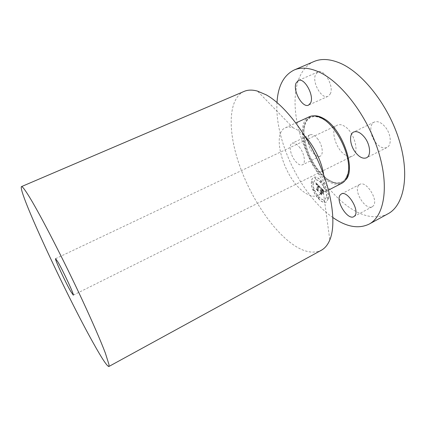 <?xml version="1.0" encoding="UTF-8"?>
<svg xmlns="http://www.w3.org/2000/svg" width="426" height="426" viewBox="0 0 426 426"><rect width="100%" height="100%" fill="white"/><g stroke="black" fill="none" stroke-linecap="round" stroke-linejoin="round"><path stroke-width="0.32" stroke-dasharray="2.13 1.6" d="M300.048 147.987C297.055 144.015 294.43 142.433 292.156 143.232C288.711 144.606 290.069 153.919 294.467 159.979C297.449 164.021 300.117 165.639 302.465 164.83C305.847 163.525 304.563 154.121 300.048 147.987M318.052 139.398C315.038 135.495 312.338 133.977 309.952 134.834C306.326 136.299 307.497 145.591 311.928 151.549C314.931 155.522 317.668 157.072 320.139 156.204C323.696 154.808 322.599 145.426 318.052 139.398M332.914 217.553L331.423 216.488C300.362 194.096 274.568 140.191 277.007 102.501M328.249 198.756L326.247 202.073C321.034 205.348 309.915 189.549 311.427 181.247C311.678 179.415 312.375 178.201 313.515 177.599C318.595 174.202 330.107 190.56 328.249 198.756M387.942 213.82C376.323 219.305 363.335 217.095 348.979 207.19C326.604 191.572 306.949 160.671 298.855 130.036C290.841 99.53 295.335 69.928 313.941 61.541M330.235 93.986C334.415 86.611 324.207 68.41 317.934 71.962L315.554 74.598C311.784 82.33 321.752 99.748 328.041 96.297L330.235 93.986M375.455 142.263C379.438 147.151 383.256 148.903 386.914 147.518C391.861 145.426 391.18 134.281 385.477 127.246C381.478 122.475 377.724 120.766 374.209 122.113C369.134 124.291 369.928 135.314 375.455 142.263M358.522 185.544C353.543 191.599 365.865 210.79 372.255 206.759L373.346 205.838C378.789 200.156 366.115 180.219 359.816 184.394L358.522 185.544M328.382 198.686C330.241 190.491 318.728 174.133 313.648 177.535C312.503 178.137 311.805 179.351 311.555 181.183C310.037 189.485 321.161 205.284 326.375 202.004L328.382 198.686M309.462 116.697C293.599 123.157 306.832 168.233 327.179 180.672C332.759 184.341 337.637 185.209 341.806 183.265M313.302 182.999C312.077 189.533 320.874 202.025 324.969 199.427L326.556 196.785C327.993 190.321 318.952 177.482 314.942 180.15L313.302 182.999M320.565 181.109L321.47 182.392L320.565 181.109M326.95 197.195L327.866 198.484L326.95 197.195M325.624 189.112L326.545 190.406L325.624 189.112M318.179 197.238L319.063 198.495L318.179 197.238M323.808 200.486L324.713 201.759L323.808 200.486M312.924 182.605L312.05 181.354L312.924 182.605M315.89 179.085L315.006 177.812L315.89 179.085M314.308 190.513L313.435 189.261L314.308 190.513M323.643 174.713C324.484 180.619 324.261 185.47 322.972 189.256C321.928 192.217 320.341 194.245 318.211 195.342C314.313 197.142 309.665 196.114 304.255 192.259C284.584 179.165 270.579 133.759 285.383 127.784C287.561 126.788 290.138 126.794 293.109 127.8L297.028 129.674L304.957 136.261M313.169 183.063C311.949 189.597 320.746 202.089 324.841 199.496L326.428 196.855C327.86 190.39 318.824 177.551 314.809 180.219L313.169 183.063M320.432 181.172L321.342 182.461L320.432 181.172M326.817 197.259L327.738 198.548L326.817 197.259M325.491 189.181L326.412 190.475L325.491 189.181M318.052 197.302L318.936 198.559L318.052 197.302M323.68 200.555L324.585 201.828L323.68 200.555M312.796 182.674L311.923 181.417L312.796 182.674M315.762 179.149L314.873 177.876L315.762 179.149M314.18 190.576L313.307 189.325L314.18 190.576M244.066 91.425C228.874 98.39 227.766 127.63 237.335 158.685C247 189.884 266.5 222.313 287.081 239.96C300.282 251.17 311.678 254.615 321.268 250.296M320.102 187.211L319.425 187.829L319.133 186.695L318.259 185.645L317.594 189.879L317.966 190.757L316.305 189.022L316.875 189.091L317.439 185.166L316.747 184.533L316.278 184.687L316.614 184.357L317.482 184.868L316.523 184L316.092 184.447L315.735 182.663L320.235 187.142L319.559 187.765L319.223 186.551L318.392 185.582L317.727 189.815L318.094 190.688L316.433 188.952L317.008 189.027L317.567 185.102L316.88 184.469L316.411 184.623L316.742 184.293L317.61 184.799L316.656 183.936L316.22 184.378L315.863 182.6L320.235 187.142M319.207 187.174L318.467 186.231L317.887 190.193L318.36 191.535L316.433 189.4L318.174 191.221L317.769 190.113L318.371 186.002L319.335 187.11L318.707 186.268L318.014 190.129L318.488 191.471L316.561 189.336L318.302 191.157L317.902 190.049L318.499 185.933L319.335 187.11M324.346 191.535L323.542 192.089L323.068 190.72L321.673 189.149L321.39 191.002L321.614 191.237L321.864 189.602L323.35 191.615L321.944 189.81L321.71 191.333L322.269 191.918L322.967 191.865L322.706 193.516L321.342 191.338L321.039 193.313L321.433 194.315L319.628 192.43L320.304 192.547L320.56 190.859L319.969 190.417L320.602 190.566L319.841 190.039L320.65 190.236L320.906 188.564L320.48 187.536L324.474 191.471L323.675 192.025L323.196 190.651L321.806 189.085L321.518 190.939L321.747 191.173L321.997 189.538L323.483 191.546L322.072 189.74L321.838 191.269L322.397 191.849L323.094 191.801L322.839 193.452L321.47 191.269L321.167 193.25L321.561 194.245L319.761 192.366L320.432 192.483L320.687 190.795L320.309 190.529L320.73 190.502L319.969 189.969L320.783 190.172L321.034 188.5L320.613 187.467L324.474 191.471M322.951 193.99L323.126 192.126L323.078 193.921M321.609 191.998L321.348 193.676L321.87 195.204L319.665 192.781L321.678 194.884L321.252 193.628L321.529 191.796L322.365 192.786L321.737 191.929L321.481 193.612L321.997 195.135L319.798 192.717L321.806 194.815L321.38 193.558L321.662 191.727L322.498 192.722L321.737 191.929M324.101 191.62L324.367 191.503M345.614 155.181C335.619 149.814 329.559 128.205 337.408 125.116C339.197 124.301 341.295 124.525 343.713 125.798C353.947 130.675 360.305 153.222 352.456 156.086C350.492 157.002 348.212 156.699 345.614 155.181M345.252 180.283C340.885 184.394 335.214 184.202 328.244 179.703C306.369 166.545 294.19 116.98 313.935 115.829M327.472 179.879C316.151 172.354 305.591 153.882 303.546 138.312C301.368 122.693 308.626 112.555 320.512 117.922L322.136 118.742C337.456 126.272 352.323 158.424 347.675 173.813C344.267 184.037 337.53 186.055 327.472 179.879M309.952 134.834L292.156 143.232M320.139 156.204L302.465 164.83M320.038 117.374L320.512 117.922C307.977 112.709 302.061 123.726 304.377 139.014C306.72 154.404 317.136 172.253 328.201 179.559C331.167 181.439 333.984 182.557 336.657 182.914L339.969 182.727L342.855 181.487C345.012 179.98 346.62 177.424 347.675 173.813L347.813 174.527M317.934 71.962L298.275 80.519M328.041 96.297L308.589 105.11M386.914 147.518L366.525 157.79M374.209 122.113L353.671 132.039M372.255 206.759L353.804 216.664M359.816 184.394L341.295 193.995M285.383 127.784L295.862 122.96M318.211 195.342L328.483 190.087M293.109 127.8L257.458 91.089M322.972 189.256L329.804 239.971M55.588 258.673L332.514 127.438M333.42 127.012L337.408 125.116M73.304 295.127L347.611 158.499M348.505 158.057L352.456 156.086"/><path stroke-width="0.64" d="M277.007 102.501C277.96 86.073 283.684 75.237 294.174 69.997C301.033 67.026 309.287 67.686 318.936 71.973C341.104 81.845 367.223 115.675 378.341 151.262C389.561 186.865 384.14 216.339 369.081 224.14C358.474 229.151 346.418 226.957 332.914 217.553M310.645 102.847L308.589 105.11C302.63 108.422 292.619 90.765 296.049 83.102L298.275 80.519C304.217 77.095 314.484 95.562 310.645 102.847M355.353 152.247C349.858 145.154 348.83 134.099 353.671 132.039C357.025 130.771 360.684 132.577 364.656 137.449C370.327 144.632 371.248 155.815 366.525 157.79C363.032 159.084 359.304 157.237 355.353 152.247M340.081 195.113L341.295 193.995C347.259 189.985 359.938 210.242 354.837 215.774L353.804 216.664C347.749 220.524 335.432 201.035 340.081 195.113M294.174 69.997L313.941 61.541C321.156 58.426 329.724 58.894 339.644 62.957C362.425 72.314 388.672 105.446 399.327 140.697C410.089 175.97 403.768 205.593 387.942 213.82L369.081 224.14M328.483 190.087L341.806 183.265C344.703 181.764 346.705 178.851 347.813 174.527C352.579 158.813 337.36 125.883 321.699 118.204L320.038 117.374C315.954 115.574 312.428 115.345 309.462 116.697L295.862 122.96M304.957 136.261C313.983 145.644 321.843 161.816 323.643 174.713M108.864 366.493L321.268 250.296C324.884 248.337 327.727 244.897 329.804 239.971C336.183 224.907 332.578 194.347 319.026 163.126C305.49 131.916 283.86 104.674 266.303 94.891L257.458 91.089C252.304 89.684 247.841 89.79 244.066 91.425L21.46 186.615C22.29 186.189 25.113 189.927 29.921 197.818C40.965 215.95 63.847 260.398 82.383 300.213C92.74 322.509 100.877 341.311 105.355 353.101L109.035 364.747L108.864 366.493C107.102 366.36 101.841 358.41 93.086 342.653C65.945 294.27 17.557 190.31 21.46 186.615M57.877 261.921C63.192 270.925 74.688 295.713 73.304 295.127L70.716 291.357C65.284 281.964 54.416 258.529 55.588 258.673L57.877 261.921M313.935 115.829C316.646 115.584 319.644 116.351 322.924 118.124C341.993 127.241 357.132 170.443 345.252 180.283M332.514 127.438L333.42 127.012M347.611 158.499L348.505 158.057"/></g></svg>
